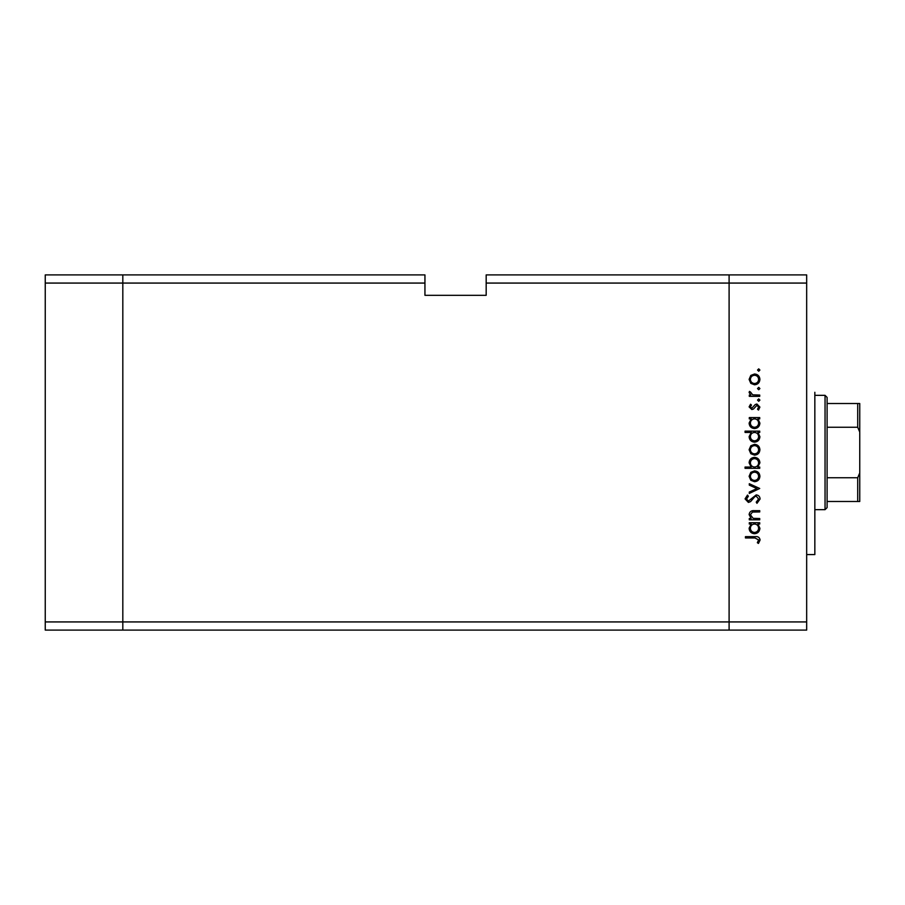 <?xml version="1.0" encoding="UTF-8"?>
<svg xmlns="http://www.w3.org/2000/svg" width="905" height="905" viewBox="0 0 905 905"><rect width="100%" height="100%" fill="white"/><g stroke="black" fill="none" stroke-linecap="round" stroke-linejoin="round"><path stroke-width="1.36" d="M424.943 283.073L424.943 295.313L486.177 295.313L486.177 283.073L729.102 283.073L729.102 274.905L729.102 621.927L729.102 283.073L806.672 283.073L806.672 630.095L729.102 630.095L729.102 621.927L729.102 630.095L122.82 630.095L122.82 274.905L424.943 274.905L424.943 283.073L122.82 283.073L122.82 274.905L45.25 274.905L45.25 630.095L122.82 630.095L122.82 283.073L45.25 283.073M806.672 621.927L45.25 621.927M806.672 283.073L806.672 274.905L486.177 274.905L486.177 283.073M814.839 392.284L814.839 554.573L806.672 554.573M759.725 518.531L759.725 519.809L749.283 519.809L749.283 518.531L751.161 518.531L749.102 514.56C749.566 511.687 751.32 510.386 754.385 510.658L759.725 510.658L759.725 511.936L752.44 512.083L750.381 514.775L753.141 518.327L759.725 518.531M756.218 494.899C758.616 495.193 759.906 496.551 760.087 498.983L756.965 503.327L756.241 502.117L758.628 498.983L756.207 496.178L754.804 496.687L750.573 501.608L748.401 502.411L745.064 498.893L747.485 495.08L748.367 496.245L746.534 499.028L748.345 501.121L756.218 494.899M759.725 488.485L749.283 493.429L749.283 492.048L756.885 488.576L749.283 485.114L749.283 483.723L759.725 488.485M754.532 481.709L750.822 480.272L749.102 476.302L750.822 472.331L754.532 470.894C757.836 471.2 759.634 472.998 759.906 476.302C759.634 479.593 757.847 481.403 754.532 481.709M754.532 455.147L750.822 453.71L749.102 449.728L750.822 445.769L754.532 444.332C757.836 444.638 759.634 446.437 759.906 449.728C759.634 453.032 757.847 454.842 754.532 455.147M751.218 418.868L749.283 418.868L749.283 417.59L759.725 417.59L759.725 418.868L757.915 418.868L759.906 423.133C759.6 426.459 757.79 428.269 754.476 428.574C751.184 428.235 749.385 426.413 749.102 423.099L751.218 418.868M759.906 370.043L758.718 371.242L757.53 370.043L758.718 368.855L759.906 370.043M754.532 384.795L750.822 383.369L749.102 379.387L750.822 375.417L754.532 373.991C757.836 374.285 759.634 376.084 759.906 379.387C759.634 382.691 757.847 384.489 754.532 384.795M759.906 388.55L758.718 389.738L757.53 388.55L758.718 387.363L759.906 388.55M759.725 395.055L759.725 396.333L749.283 396.333L749.283 395.055L750.822 395.055L749.102 392.51L749.453 391.39L750.562 392.091L752.632 394.829L759.725 395.055M759.906 400.089L758.718 401.288L757.53 400.089L758.718 398.901L759.906 400.089M751.84 409.524L749.102 406.888L750.584 404.218L751.478 405.089L750.381 406.888L751.784 408.246L755.279 404.512L756.885 404.026L759.906 407.092L758.492 410.078L757.53 409.23L758.628 407.16L756.942 405.316L753.446 409.049L751.84 409.524M751.297 432.432L745.064 432.432L745.064 431.142L759.725 431.142L759.725 432.432L757.915 432.432L759.906 436.696C759.6 440.011 757.79 441.821 754.476 442.138C751.184 441.798 749.385 439.966 749.102 436.651L751.297 432.432M757.79 467.048L759.725 467.048L759.725 468.338L745.064 468.338L745.064 467.048L751.173 467.048L749.102 462.794C749.397 459.469 751.207 457.659 754.521 457.342C757.824 457.681 759.623 459.514 759.906 462.828L757.79 467.048M751.218 524.029L749.283 524.029L749.283 522.739L759.725 522.739L759.725 524.029L757.915 524.029L759.906 528.294C759.6 531.608 757.79 533.43 754.476 533.735C751.184 533.396 749.385 531.563 749.102 528.249L751.218 524.029M758.628 539.923L754.94 537.943L745.437 537.943L745.437 536.665L755.087 536.665C757.949 536.28 759.612 537.389 760.087 540.002L758.447 543.441L757.338 542.695L758.628 539.923M754.544 375.27C752.021 375.507 750.63 376.876 750.381 379.387C750.63 381.91 752.021 383.279 754.544 383.516C757.055 383.279 758.413 381.91 758.628 379.387C758.413 376.876 757.055 375.496 754.544 375.27M754.521 418.868C751.965 419.106 750.584 420.508 750.381 423.076C750.596 425.622 751.965 427.024 754.487 427.296C757.01 427.024 758.39 425.622 758.628 423.088C758.435 420.52 757.066 419.106 754.521 418.868M754.521 432.432C751.965 432.658 750.584 434.061 750.381 436.64C750.596 439.174 751.965 440.577 754.487 440.859C757.01 440.577 758.39 439.174 758.628 436.651C758.435 434.072 757.066 432.669 754.521 432.432M754.544 445.622C752.021 445.848 750.63 447.228 750.381 449.74C750.63 452.251 752.021 453.631 754.544 453.858C757.055 453.631 758.413 452.251 758.628 449.74C758.413 447.228 757.055 445.848 754.544 445.622M754.487 467.048C757.044 466.822 758.424 465.419 758.628 462.84C758.413 460.306 757.044 458.903 754.521 458.62C751.998 458.892 750.618 460.294 750.381 462.828C750.573 465.396 751.942 466.799 754.487 467.048M754.544 472.184C752.021 472.41 750.63 473.79 750.381 476.302C750.63 478.824 752.021 480.193 754.544 480.419C757.055 480.193 758.413 478.813 758.628 476.302C758.413 473.79 757.055 472.41 754.544 472.184M754.521 524.029C751.965 524.255 750.584 525.658 750.381 528.237C750.596 530.771 751.965 532.185 754.487 532.457C757.01 532.174 758.39 530.771 758.628 528.249C758.435 525.669 757.066 524.267 754.521 524.029M825.043 395.338L827.091 397.385L827.091 507.615L825.043 509.662L825.043 395.338L814.839 395.338M827.091 403.506L859.75 403.506L859.75 501.494L857.714 501.494L859.75 501.494M859.75 432.081L857.714 427.251L857.714 403.506M827.091 427.251L857.714 427.251M827.091 477.75L857.714 477.75L859.75 472.919M827.091 501.494L857.714 501.494L857.714 477.75M859.75 403.506L859.026 403.506M825.043 509.662L814.839 509.662"/></g></svg>
